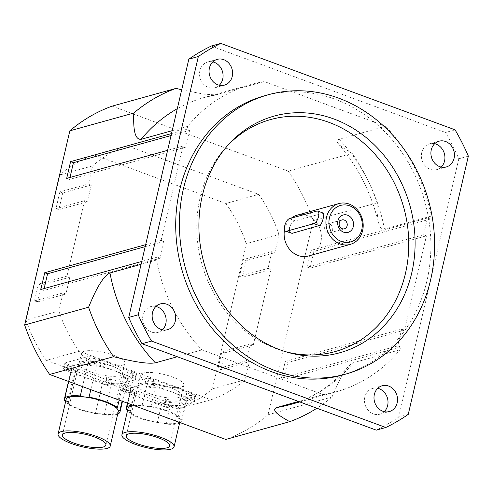 <?xml version="1.0" encoding="UTF-8"?>
<svg xmlns="http://www.w3.org/2000/svg" width="493" height="493" viewBox="0 0 493 493"><rect width="100%" height="100%" fill="white"/><g stroke="black" fill="none" stroke-linecap="round" stroke-linejoin="round"><path stroke-width="0.37" stroke-dasharray="2.46 1.85" d="M243.369 259.552L246.223 260.606L274.786 252.662L271.933 251.615L243.369 259.552L239.469 276.32L242.322 277.374L270.885 269.437L268.032 268.383L239.469 276.32M271.933 251.615L268.032 268.383M246.223 260.606L242.322 277.374M224.759 352.84L221.905 351.786L218.005 368.554L220.858 369.608L249.421 361.671L246.568 360.617L250.469 343.849L253.322 344.897L224.759 352.84L220.858 369.608M250.469 343.849L221.905 351.786M246.568 360.617L218.005 368.554M41.27 285.151L38.417 284.097L66.986 276.16L69.833 277.214L41.27 285.151L37.369 301.926L34.516 300.872L38.417 284.097M69.833 277.214L65.933 293.982L63.079 292.928L34.516 300.872M65.933 293.982L37.369 301.926M55.98 208.638L58.833 209.685L62.734 192.917L59.881 191.863L88.444 183.926L91.297 184.98L87.397 201.748L84.543 200.694L55.98 208.638L59.881 191.863M87.397 201.748L58.833 209.685M91.297 184.98L62.734 192.917M253.322 344.897L270.885 269.437M274.786 252.662L278.995 234.582L246.198 243.696L212.415 388.866L245.212 379.752L249.421 361.671M84.543 200.694L66.986 276.16M63.079 292.928L58.87 311.015L26.074 320.13L59.856 174.96L92.653 165.845L88.444 183.926M81.733 361.745A22.302 5.836 13.1 0 1 106.858 364.339A22.302 5.836 13.1 0 1 122.467 373.817A22.302 5.836 13.1 0 1 99.42 374.44A22.302 5.836 13.1 0 1 79.028 363.705A22.302 5.836 13.1 0 1 81.733 361.745A22.302 5.836 -166.9 0 0 79.028 363.705A22.302 5.836 -166.9 0 0 94.644 373.183A22.302 5.836 -166.9 0 0 119.762 375.771A22.302 5.836 -166.9 0 0 122.467 373.811A22.302 5.836 -166.9 0 0 106.852 364.339A22.302 5.836 -166.9 0 0 81.733 361.745M84.174 351.262A22.302 5.836 -166.9 0 0 81.468 353.222A22.302 5.836 -166.9 0 0 101.86 363.957A22.302 5.836 -166.9 0 0 124.908 363.335A22.302 5.836 -166.9 0 0 109.292 353.857A22.302 5.836 -166.9 0 0 84.174 351.262M140.678 383.486A22.302 5.836 13.1 0 1 165.802 386.081A22.302 5.836 13.1 0 1 181.412 395.559A22.302 5.836 13.1 0 1 158.364 396.187A22.302 5.836 13.1 0 1 137.972 385.446A22.302 5.836 13.1 0 1 140.678 383.486A22.302 5.836 -166.9 0 0 137.972 385.446A22.302 5.836 -166.9 0 0 153.588 394.924A22.302 5.836 -166.9 0 0 178.706 397.518A22.302 5.836 -166.9 0 0 181.412 395.559A22.302 5.836 -166.9 0 0 165.796 386.081A22.302 5.836 -166.9 0 0 140.678 383.486M143.118 373.01A22.302 5.836 -166.9 0 0 140.413 374.97A22.302 5.836 -166.9 0 0 160.804 385.705A22.302 5.836 -166.9 0 0 183.852 385.076A22.302 5.836 -166.9 0 0 168.236 375.598A22.302 5.836 -166.9 0 0 143.118 373.01M324.758 226.946A4.61 4.012 74.5 0 0 325.904 231.482A4.61 4.012 74.5 0 0 329.922 232.832A4.61 4.012 74.5 0 0 332.621 229.843A4.61 4.012 74.5 0 0 331.475 225.301A4.61 4.012 74.5 0 0 327.457 223.951A4.61 4.012 74.5 0 0 324.758 226.946M291.172 233.318L289.588 231.445L289.422 227.815L290.833 224.457L294.056 221.221L323.309 213.118M227.908 145.262A120.415 104.806 74.5 0 0 226.546 146.704A120.415 104.806 74.5 0 0 201.791 263.663A120.415 104.806 74.5 0 0 283.346 351.071A120.415 104.806 74.5 0 0 285.262 351.608M297.094 215.188A21.187 18.438 -105.5 0 1 315.569 221.4A21.187 18.438 -105.5 0 1 320.832 242.26A21.187 18.438 -105.5 0 1 308.439 256.009M284.529 229.763A21.187 18.438 -105.5 0 1 291.32 218.14M377.755 388.305A13.379 11.647 74.5 0 0 372.659 388.41A13.379 11.647 74.5 0 0 364.832 397.093A13.379 11.647 74.5 0 0 368.16 410.275A13.379 11.647 74.5 0 0 379.826 414.194A13.379 11.647 74.5 0 0 384.244 411.655M212.828 61.896A13.379 11.647 74.5 0 0 207.726 62.001A13.379 11.647 74.5 0 0 199.899 70.684A13.379 11.647 74.5 0 0 203.227 83.859A13.379 11.647 74.5 0 0 214.893 87.785A13.379 11.647 74.5 0 0 219.317 85.24M155.911 306.473A13.379 11.647 74.5 0 0 150.809 306.578A13.379 11.647 74.5 0 0 142.988 315.261A13.379 11.647 74.5 0 0 146.31 328.437A13.379 11.647 74.5 0 0 157.982 332.356A13.379 11.647 74.5 0 0 162.4 329.817M434.672 143.734A13.379 11.647 74.5 0 0 429.569 143.839A13.379 11.647 74.5 0 0 421.749 152.522A13.379 11.647 74.5 0 0 425.071 165.697A13.379 11.647 74.5 0 0 436.743 169.617A13.379 11.647 74.5 0 0 441.161 167.078M455.07 129.825L445.543 132.475A209.617 182.441 -105.5 0 1 458.829 158.764L468.35 156.115M408.247 414.385L398.726 417.035A209.617 182.441 -105.5 0 1 376.276 430.142M211.275 46.052L445.543 132.475M264.482 95.796A144.948 126.159 -105.5 0 1 390.869 138.293A144.948 126.159 -105.5 0 1 426.889 281.041A144.948 126.159 -105.5 0 1 342.111 375.105M458.829 158.764L398.726 417.035M401.641 329.102L404.494 330.156L426.445 235.82L423.592 234.773L427.493 217.998L430.346 219.052L431.018 216.162A159.442 138.773 74.5 0 0 385.612 126.3L264.377 81.579A159.442 138.773 74.5 0 0 251.079 84.482A159.442 138.773 74.5 0 0 187.636 126.381L186.964 129.271L189.817 130.325L185.91 147.093L183.057 146.039L161.106 240.374L163.959 241.422L160.059 258.196L157.205 257.143L156.534 260.033A159.442 138.773 74.5 0 0 201.939 349.901L323.168 394.616A159.442 138.773 74.5 0 0 336.472 391.713A159.442 138.773 74.5 0 0 399.915 349.814L400.587 346.924L397.734 345.87L401.641 329.102L285.262 361.449L281.361 378.217L284.214 379.271L400.587 346.924M181.695 89.794L203.652 94.12L215.281 94.902L264.377 81.579M385.612 126.3L339.055 139.242L337.483 140.012L336.959 141.294L337.157 142.076L339.19 144.732L342.999 147.801L352.156 153.348A176.167 153.329 -105.5 0 1 377.157 202.833L377.09 212.384L378.279 222.177L380.226 227.205L382.506 229.109L384.46 229.103L431.018 216.162M201.939 349.901L177.307 356.747M141.078 264.328L156.534 260.033M187.636 126.381L172.18 130.676M399.915 349.814L353.358 362.756L351.133 363.914L346.967 368.222L342.752 374.52L338.537 382.278L331.974 397.001A176.167 153.329 -105.5 0 1 316.87 408.229M298.536 401.462L323.168 394.616M377.157 202.833L313.221 220.599L268.032 414.773A176.167 153.329 -105.5 0 1 225.776 439.442M268.032 414.773L331.974 397.001M427.493 217.998L311.114 250.345L307.213 267.12L310.066 268.167L426.445 235.82M423.592 234.773L307.213 267.12M430.346 219.052L313.967 251.399L311.114 250.345M313.967 251.399L310.066 268.167M66.684 178.386L69.531 179.44L69.994 177.468M183.057 146.039L167.608 150.334M185.91 147.093L69.531 179.44M189.817 130.325L171.053 135.538M171.509 133.566L186.964 129.271M160.059 258.196L43.68 290.543L44.142 288.571M163.959 241.422L145.195 246.642M145.657 244.67L161.106 240.374M40.827 289.49L43.68 290.543M157.205 257.143L141.756 261.438M404.494 330.156L288.115 362.503L285.262 361.449M397.734 345.87L281.361 378.217M288.115 362.503L284.214 379.271M112.09 106.149L288.22 171.12L352.156 153.348M288.22 171.12A176.167 153.329 -105.5 0 1 313.221 220.599M58.87 311.015A133.8 116.453 74.5 0 0 79.194 351.226L210.875 399.798A133.8 116.453 74.5 0 0 245.212 379.752M278.995 234.582A133.8 116.453 74.5 0 0 258.677 194.371L126.997 145.792A133.8 116.453 74.5 0 0 92.653 165.845M210.875 399.798L178.072 408.919L46.391 360.34L79.194 351.226M126.997 145.792L94.2 154.907L225.88 203.486L258.677 194.371M94.2 154.907A133.8 116.453 74.5 0 0 59.856 174.96M26.074 320.13A133.8 116.453 74.5 0 0 46.391 360.34M246.198 243.696A133.8 116.453 74.5 0 0 225.88 203.486M178.072 408.919A133.8 116.453 74.5 0 0 212.415 388.866M116.33 407.902A5.577 1.461 -166.9 0 0 116.077 408.21A5.577 1.461 -166.9 0 0 117.981 409.849M82.202 396.655A5.577 1.461 -166.9 0 0 88.001 397.45M118.277 411.507A26.758 7.001 13.1 0 1 102.217 414.231A5.577 1.461 -166.9 0 0 96.418 413.436A26.758 7.001 13.1 0 1 68.096 402.984A5.577 1.461 -166.9 0 0 68.342 402.676A5.577 1.461 -166.9 0 0 66.444 401.037A26.758 7.001 13.1 0 1 66.148 399.379M117.685 414.04A28.545 7.469 13.1 0 1 104.115 414.933A5.577 1.461 -166.9 0 0 102.217 414.231A26.758 7.001 13.1 0 1 96.418 413.436A5.577 1.461 -166.9 0 0 95.371 413.732A28.545 7.469 13.1 0 1 67.03 403.274A5.577 1.461 -166.9 0 0 68.096 402.984A26.758 7.001 13.1 0 1 66.444 401.037A5.577 1.461 -166.9 0 0 65.822 400.778M124.711 376.165A5.577 1.461 -166.9 0 0 123.398 376.769A5.577 1.461 -166.9 0 0 127.2 379.105A28.545 7.469 13.1 0 1 127.33 380.467A28.545 7.469 13.1 0 1 123.866 382.975A28.545 7.469 13.1 0 1 111.43 383.492A5.577 1.461 -166.9 0 0 102.686 382.285A28.545 7.469 13.1 0 1 85.985 377.761A28.545 7.469 13.1 0 1 74.351 371.833A5.577 1.461 -166.9 0 0 75.657 371.229A5.577 1.461 -166.9 0 0 71.855 368.893A28.545 7.469 13.1 0 1 71.725 367.531A28.545 7.469 13.1 0 1 75.189 365.023A28.545 7.469 13.1 0 1 87.625 364.506A5.577 1.461 -166.9 0 0 96.369 365.714A28.545 7.469 13.1 0 1 113.07 370.237A28.545 7.469 13.1 0 1 124.711 376.165L119.14 400.106M96.369 365.714L90.798 389.649M127.2 379.105L122.061 401.185M111.43 383.492L104.115 414.933M102.686 382.285L95.371 413.732M74.351 371.833L67.03 403.274M71.855 368.893L64.54 400.334M87.625 364.506L82.485 386.586M134.762 379.949L112.971 386.007A5.577 1.461 13.1 0 1 105.57 384.99L66.401 370.539A5.577 1.461 13.1 0 1 63.615 368.542A5.577 1.461 13.1 0 1 64.293 368.049L86.084 361.991A5.577 1.461 13.1 0 1 93.485 363.008L132.654 377.459A5.577 1.461 13.1 0 1 135.439 379.456A5.577 1.461 13.1 0 1 134.762 379.949L135.982 374.711A5.577 1.461 -166.9 0 0 136.66 374.218A5.577 1.461 -166.9 0 0 133.874 372.221L94.705 357.77A5.577 1.461 -166.9 0 0 87.304 356.753L65.514 362.811A5.577 1.461 -166.9 0 0 64.836 363.298A5.577 1.461 -166.9 0 0 67.621 365.301L106.79 379.746A5.577 1.461 -166.9 0 0 114.191 380.769L135.982 374.711M126.257 377.083A3.013 0.789 13.1 0 1 129.653 377.435A3.013 0.789 13.1 0 1 131.76 378.716A3.013 0.789 13.1 0 1 128.648 378.797A3.013 0.789 13.1 0 1 125.894 377.348A3.013 0.789 13.1 0 1 126.257 377.083M105.311 382.907A3.013 0.789 13.1 0 1 108.7 383.258A3.013 0.789 13.1 0 1 110.808 384.54A3.013 0.789 13.1 0 1 107.702 384.62A3.013 0.789 13.1 0 1 104.947 383.172A3.013 0.789 13.1 0 1 105.311 382.907M67.664 369.017A3.013 0.789 13.1 0 1 71.054 369.368A3.013 0.789 13.1 0 1 73.161 370.65A3.013 0.789 13.1 0 1 70.049 370.736A3.013 0.789 13.1 0 1 67.301 369.282A3.013 0.789 13.1 0 1 67.664 369.017M88.611 363.199A3.013 0.789 13.1 0 1 92 363.544A3.013 0.789 13.1 0 1 94.108 364.826A3.013 0.789 13.1 0 1 91.002 364.912A3.013 0.789 13.1 0 1 88.247 363.464A3.013 0.789 13.1 0 1 88.611 363.199M89.831 357.955A3.013 0.789 -166.9 0 0 89.467 358.22A3.013 0.789 -166.9 0 0 92.222 359.668A3.013 0.789 -166.9 0 0 95.328 359.588A3.013 0.789 -166.9 0 0 93.22 358.306A3.013 0.789 -166.9 0 0 89.831 357.955M68.884 363.779A3.013 0.789 -166.9 0 0 68.515 364.044A3.013 0.789 -166.9 0 0 71.269 365.492A3.013 0.789 -166.9 0 0 74.381 365.405A3.013 0.789 -166.9 0 0 72.274 364.13A3.013 0.789 -166.9 0 0 68.884 363.779M106.531 377.669A3.013 0.789 -166.9 0 0 106.168 377.934A3.013 0.789 -166.9 0 0 108.922 379.382A3.013 0.789 -166.9 0 0 112.028 379.296A3.013 0.789 -166.9 0 0 109.921 378.02A3.013 0.789 -166.9 0 0 106.531 377.669M127.477 371.845A3.013 0.789 -166.9 0 0 127.114 372.11A3.013 0.789 -166.9 0 0 129.869 373.558A3.013 0.789 -166.9 0 0 132.981 373.472A3.013 0.789 -166.9 0 0 130.867 372.197A3.013 0.789 -166.9 0 0 127.477 371.845M134.207 405.665A26.758 7.001 13.1 0 1 144.073 405.819A5.577 1.461 -166.9 0 0 149.872 406.62A26.758 7.001 13.1 0 1 178.201 417.066A5.577 1.461 -166.9 0 0 177.948 417.38A5.577 1.461 -166.9 0 0 179.853 419.019A26.758 7.001 13.1 0 1 180.142 420.677A26.758 7.001 13.1 0 1 164.089 423.401A5.577 1.461 -166.9 0 0 158.29 422.6A26.758 7.001 13.1 0 1 129.967 412.154A5.577 1.461 -166.9 0 0 130.214 411.84A5.577 1.461 -166.9 0 0 128.309 410.201A26.758 7.001 13.1 0 1 128.02 408.543M132.654 405.092A28.545 7.469 13.1 0 1 142.175 405.117A5.577 1.461 -166.9 0 0 144.073 405.819A26.758 7.001 13.1 0 1 149.872 406.62A5.577 1.461 -166.9 0 0 150.926 406.324A28.545 7.469 13.1 0 1 179.261 416.776A5.577 1.461 -166.9 0 0 178.201 417.066A26.758 7.001 13.1 0 1 179.853 419.019A5.577 1.461 -166.9 0 0 181.757 419.716A28.545 7.469 13.1 0 1 181.88 421.077A28.545 7.469 13.1 0 1 180.5 422.741M179.557 423.204A28.545 7.469 13.1 0 1 165.987 424.103A5.577 1.461 -166.9 0 0 164.089 423.401A26.758 7.001 13.1 0 1 158.29 422.6A5.577 1.461 -166.9 0 0 157.242 422.895A28.545 7.469 13.1 0 1 128.901 412.444A5.577 1.461 -166.9 0 0 129.967 412.154A26.758 7.001 13.1 0 1 128.309 410.201A5.577 1.461 -166.9 0 0 127.693 409.942M183.655 397.913A5.577 1.461 -166.9 0 0 182.342 398.51A5.577 1.461 -166.9 0 0 186.144 400.852A28.545 7.469 13.1 0 1 186.274 402.214A28.545 7.469 13.1 0 1 182.811 404.722A28.545 7.469 13.1 0 1 170.375 405.234A5.577 1.461 -166.9 0 0 161.63 404.032A28.545 7.469 13.1 0 1 144.93 399.509A28.545 7.469 13.1 0 1 133.295 393.574A5.577 1.461 -166.9 0 0 134.601 392.976A5.577 1.461 -166.9 0 0 130.799 390.635A28.545 7.469 13.1 0 1 130.67 389.273A28.545 7.469 13.1 0 1 134.133 386.765A28.545 7.469 13.1 0 1 146.569 386.253A5.577 1.461 -166.9 0 0 155.313 387.455A28.545 7.469 13.1 0 1 172.014 391.978A28.545 7.469 13.1 0 1 183.655 397.913L179.261 416.776M155.313 387.455L150.926 406.324M186.144 400.852L181.757 419.716M170.375 405.234L165.987 424.103M161.63 404.032L157.242 422.895M133.295 393.574L128.901 412.444M130.799 390.635L126.411 409.498M146.569 386.253L142.175 405.117M193.706 401.69L171.915 407.748A5.577 1.461 13.1 0 1 164.514 406.731L125.345 392.28A5.577 1.461 13.1 0 1 122.56 390.283A5.577 1.461 13.1 0 1 123.238 389.797L145.028 383.739A5.577 1.461 13.1 0 1 152.429 384.756L191.598 399.207A5.577 1.461 13.1 0 1 194.384 401.203A5.577 1.461 13.1 0 1 193.706 401.69L194.926 396.452A5.577 1.461 -166.9 0 0 195.604 395.959A5.577 1.461 -166.9 0 0 192.818 393.962L153.65 379.511A5.577 1.461 -166.9 0 0 146.248 378.495L124.458 384.552A5.577 1.461 -166.9 0 0 123.78 385.045A5.577 1.461 -166.9 0 0 126.565 387.042L165.734 401.493A5.577 1.461 -166.9 0 0 173.135 402.51L194.926 396.452M185.202 398.831A3.013 0.789 13.1 0 1 188.597 399.176A3.013 0.789 13.1 0 1 190.705 400.458A3.013 0.789 13.1 0 1 187.593 400.544A3.013 0.789 13.1 0 1 184.838 399.096A3.013 0.789 13.1 0 1 185.202 398.831M164.255 404.654A3.013 0.789 13.1 0 1 167.645 405A3.013 0.789 13.1 0 1 169.752 406.281A3.013 0.789 13.1 0 1 166.646 406.368A3.013 0.789 13.1 0 1 163.892 404.913A3.013 0.789 13.1 0 1 164.255 404.654M126.609 390.764A3.013 0.789 13.1 0 1 129.998 391.115A3.013 0.789 13.1 0 1 132.106 392.391A3.013 0.789 13.1 0 1 128.993 392.477A3.013 0.789 13.1 0 1 126.245 391.029A3.013 0.789 13.1 0 1 126.609 390.764M147.555 384.941A3.013 0.789 13.1 0 1 150.944 385.292A3.013 0.789 13.1 0 1 153.052 386.567A3.013 0.789 13.1 0 1 149.946 386.654A3.013 0.789 13.1 0 1 147.191 385.206A3.013 0.789 13.1 0 1 147.555 384.941M148.775 379.702A3.013 0.789 -166.9 0 0 148.411 379.967A3.013 0.789 -166.9 0 0 151.166 381.416A3.013 0.789 -166.9 0 0 154.272 381.329A3.013 0.789 -166.9 0 0 152.164 380.048A3.013 0.789 -166.9 0 0 148.775 379.702M127.829 385.526A3.013 0.789 -166.9 0 0 127.459 385.785A3.013 0.789 -166.9 0 0 130.214 387.239A3.013 0.789 -166.9 0 0 133.326 387.153A3.013 0.789 -166.9 0 0 131.218 385.871A3.013 0.789 -166.9 0 0 127.829 385.526M165.475 399.41A3.013 0.789 -166.9 0 0 165.112 399.675A3.013 0.789 -166.9 0 0 167.866 401.123A3.013 0.789 -166.9 0 0 170.972 401.043A3.013 0.789 -166.9 0 0 168.865 399.761A3.013 0.789 -166.9 0 0 165.475 399.41M186.422 393.587A3.013 0.789 -166.9 0 0 186.058 393.852A3.013 0.789 -166.9 0 0 188.813 395.3A3.013 0.789 -166.9 0 0 191.925 395.22A3.013 0.789 -166.9 0 0 189.811 393.938A3.013 0.789 -166.9 0 0 186.422 393.587M289.348 218.689L295.03 220.784M316.857 211.041L322.533 213.136M217.82 94.52A159.442 138.773 74.5 0 0 204.521 97.423A159.442 138.773 74.5 0 0 177.295 108.706M384.46 229.103A159.442 138.773 74.5 0 0 339.055 139.242M348.027 366.915C331.721 385.785 312.352 398.362 289.915 404.654A159.442 138.773 74.5 0 0 353.358 362.756M93.485 363.008L94.705 357.77M132.654 377.459L133.874 372.221M86.084 361.991L87.304 356.753M64.293 368.049L65.514 362.811M66.401 370.539L67.621 365.301M105.57 384.99L106.79 379.746M112.971 386.007L114.191 380.769M152.429 384.756L153.65 379.511M191.598 399.207L192.818 393.962M145.028 383.739L146.248 378.495M123.238 389.797L124.458 384.552M125.345 392.28L126.565 387.042M164.514 406.731L165.734 401.493M171.915 407.748L173.135 402.51M105.884 445.087L124.908 363.329M62.445 434.98L81.468 353.222M169.703 445.869L183.852 385.076M126.263 435.757L140.413 374.97M341.969 219.921L327.457 223.951M344.434 228.801L329.922 232.832M379.826 414.194L389.347 411.55M372.659 388.41L382.18 385.766M214.893 87.785L224.414 85.135M207.726 62.001L217.247 59.357M157.982 332.356L167.503 329.712M150.815 306.578L160.336 303.928M436.736 169.617L446.257 166.973M429.569 143.839L439.097 141.189M251.079 84.482L204.521 97.423L216.791 94.742M338.327 143.833C357.708 166.147 371.026 192.264 378.279 222.177M299.769 401.918L336.472 391.713M283.346 351.071L287.191 352.187M226.546 146.704L229.263 143.765M123.398 376.769L116.077 408.21M127.33 380.467L122.474 401.333M75.657 371.229L68.342 402.676M71.725 367.531L68.496 381.422M94.108 364.826L95.328 359.588M88.247 363.464L89.467 358.22M73.161 370.65L74.381 365.405M67.301 369.282L68.515 364.044M110.808 384.54L112.028 379.296M104.947 383.172L106.168 377.934M131.76 378.716L132.981 373.472M125.894 377.348L127.114 372.11M63.615 368.542L64.836 363.298M135.439 379.456L136.66 374.218M180.142 420.677L179.729 422.458M182.342 398.51L177.948 417.38M186.274 402.214L181.88 421.077M134.601 392.976L130.214 411.84M130.67 389.273L127.441 403.169M153.052 386.567L154.272 381.329M147.191 385.206L148.411 379.967M132.106 392.391L133.326 387.153M126.245 391.029L127.459 385.785M169.752 406.281L170.972 401.043M163.892 404.913L165.112 399.675M190.705 400.458L191.925 395.22M184.838 399.096L186.058 393.852M122.56 390.283L123.78 385.045M194.384 401.203L195.604 395.959"/><path stroke-width="0.74" d="M353.315 226.527A9.034 7.863 -105.5 0 1 340.053 229.621A9.034 7.863 -105.5 0 1 343.479 214.917A9.034 7.863 -105.5 0 1 353.315 226.527M347.134 225.806A4.61 4.012 74.5 0 0 345.987 221.271A4.61 4.012 74.5 0 0 341.969 219.921A4.61 4.012 74.5 0 0 339.338 225.437A4.61 4.012 74.5 0 0 344.441 228.801A4.61 4.012 74.5 0 0 347.134 225.806M289.348 218.689L316.857 211.041A6.692 2.792 110.2 0 1 317.708 211.053A6.692 2.792 110.2 0 1 318.318 217.37A6.692 2.792 110.2 0 1 313.93 223.619L286.421 231.266A6.692 2.792 110.2 0 1 285.57 231.254A6.692 2.792 110.2 0 1 284.96 224.931A6.692 2.792 110.2 0 1 289.348 218.689M317.708 211.053L323.309 213.118L323.827 213.82L323.661 216.581L322.397 221.523L320.444 225.221L292.102 233.362L285.57 231.254M430.592 280.012A144.948 126.159 -105.5 0 1 345.815 374.076A144.948 126.159 -105.5 0 1 185.454 268.204A144.948 126.159 -105.5 0 1 268.186 94.767A144.948 126.159 -105.5 0 1 394.573 137.264A144.948 126.159 -105.5 0 1 430.592 280.012M411.717 273.048A122.806 106.889 74.5 0 0 359.748 132.691A122.806 106.889 74.5 0 0 229.263 143.765A122.806 106.889 74.5 0 0 204.016 263.046A122.806 106.889 74.5 0 0 287.191 352.187A122.806 106.889 74.5 0 0 411.717 273.048M285.262 351.608A120.415 104.806 74.5 0 0 405.443 273.473A120.415 104.806 74.5 0 0 355.336 136.456A120.415 104.806 74.5 0 0 227.908 145.262M350.233 244.392A21.187 18.438 74.5 0 0 362.62 230.644A21.187 18.438 74.5 0 0 357.357 209.784A21.187 18.438 74.5 0 0 338.888 203.572A21.187 18.438 74.5 0 0 326.791 228.918A21.187 18.438 74.5 0 0 350.233 244.392L308.439 256.009A21.187 18.438 -105.5 0 1 284.529 229.763M291.32 218.14A21.187 18.438 -105.5 0 1 297.094 215.188L338.888 203.572M384.244 411.655A13.379 11.647 74.5 0 0 387.461 398.184A13.379 11.647 74.5 0 0 377.755 388.305M374.353 394.449A13.379 11.647 -105.5 0 1 382.18 385.766A13.379 11.647 -105.5 0 1 393.845 389.686A13.379 11.647 -105.5 0 1 397.173 402.867A13.379 11.647 -105.5 0 1 389.347 411.55A13.379 11.647 -105.5 0 1 377.681 407.625A13.379 11.647 -105.5 0 1 374.353 394.449M219.317 85.24A13.379 11.647 74.5 0 0 222.528 71.775A13.379 11.647 74.5 0 0 212.828 61.896M209.426 68.04A13.379 11.647 -105.5 0 1 217.247 59.357A13.379 11.647 -105.5 0 1 228.912 63.277A13.379 11.647 -105.5 0 1 232.24 76.452A13.379 11.647 -105.5 0 1 224.414 85.135A13.379 11.647 -105.5 0 1 212.748 81.216A13.379 11.647 -105.5 0 1 209.426 68.04M162.4 329.817A13.379 11.647 74.5 0 0 165.617 316.346A13.379 11.647 74.5 0 0 155.911 306.473M152.51 312.611A13.379 11.647 -105.5 0 1 160.336 303.928A13.379 11.647 -105.5 0 1 172.002 307.854A13.379 11.647 -105.5 0 1 175.329 321.029A13.379 11.647 -105.5 0 1 167.503 329.712A13.379 11.647 -105.5 0 1 155.837 325.793A13.379 11.647 -105.5 0 1 152.51 312.611M441.161 167.078A13.379 11.647 74.5 0 0 444.378 153.613A13.379 11.647 74.5 0 0 434.672 143.734M431.27 149.872A13.379 11.647 -105.5 0 1 439.09 141.189A13.379 11.647 -105.5 0 1 450.762 145.115A13.379 11.647 -105.5 0 1 454.084 158.29A13.379 11.647 -105.5 0 1 446.264 166.973A13.379 11.647 -105.5 0 1 434.592 163.054A13.379 11.647 -105.5 0 1 431.27 149.872M361.776 229.652A18.956 16.497 -105.5 0 1 333.946 236.141A18.956 16.497 -105.5 0 1 341.125 205.279A18.956 16.497 -105.5 0 1 361.776 229.652M128.722 317.437L138.243 314.787A209.617 182.441 74.5 0 0 151.53 341.076L142.009 343.72A209.617 182.441 -105.5 0 1 128.722 317.437L188.825 59.16A209.617 182.441 -105.5 0 1 211.275 46.052L220.796 43.409A209.617 182.441 74.5 0 0 198.346 56.516L188.825 59.16M142.009 343.72L376.276 430.142L385.797 427.493A209.617 182.441 74.5 0 0 408.247 414.385L468.35 156.115A209.617 182.441 74.5 0 0 455.07 129.825L220.796 43.409M138.243 314.787L198.346 56.516M385.797 427.493L151.53 341.076M345.815 374.076L342.111 375.105A144.948 126.159 -105.5 0 1 181.751 269.233A144.948 126.159 -105.5 0 1 264.482 95.796L268.186 94.767M177.307 356.747L155.381 362.836C146.199 364.45 128.125 360.334 113.593 356.698A176.167 153.329 -105.5 0 1 88.592 307.219C94.305 293.397 101.878 276.727 109.976 272.974L141.078 264.328M172.18 130.676L141.078 139.322C133.726 139.864 133.4 125.388 133.776 113.051A176.167 153.329 -105.5 0 1 176.032 88.383L181.695 89.794M316.87 408.229A176.167 153.329 -105.5 0 1 289.718 421.669C280.523 416.554 270.343 410.244 276.61 407.557L298.536 401.462M289.718 421.669L225.776 439.442L49.651 374.47A176.167 153.329 -105.5 0 1 24.65 324.992L69.833 130.824L133.776 113.051M88.592 307.219L24.65 324.992M49.651 374.47L113.593 356.698M167.608 150.334L66.684 178.386L70.585 161.618L171.509 133.566M69.994 177.468L73.439 162.672L70.585 161.618M171.053 135.538L73.439 162.672M44.142 288.571L47.581 273.775L44.734 272.721L145.657 244.67M145.195 246.642L47.581 273.775M141.756 261.438L40.827 289.49L44.734 272.721M176.032 88.383L112.09 106.149A176.167 153.329 -105.5 0 0 69.833 130.824M58.1 433.963L66.148 399.379A26.758 7.001 13.1 0 1 82.202 396.655A26.758 7.001 13.1 0 1 88.001 397.45A26.758 7.001 13.1 0 1 116.33 407.902A26.758 7.001 13.1 0 1 117.981 409.849A26.758 7.001 13.1 0 1 118.277 411.507L110.222 446.097A26.758 7.001 13.1 0 1 106.981 448.451A26.758 7.001 13.1 0 1 76.84 445.339A26.758 7.001 13.1 0 1 58.1 433.963A26.758 7.001 13.1 0 1 74.153 431.239A26.758 7.001 13.1 0 1 110.222 446.097M103.179 447.046A22.302 5.836 13.1 0 1 78.06 444.452A22.302 5.836 13.1 0 1 62.445 434.98A22.302 5.836 13.1 0 1 85.486 434.345A22.302 5.836 13.1 0 1 105.884 445.087A22.302 5.836 13.1 0 1 103.179 447.046M65.822 400.778A5.577 1.461 -166.9 0 0 64.54 400.334A28.545 7.469 13.1 0 1 64.41 398.973A28.545 7.469 13.1 0 1 80.304 395.953A5.577 1.461 -166.9 0 0 82.202 396.655M88.001 397.45A5.577 1.461 -166.9 0 0 89.054 397.155A28.545 7.469 13.1 0 1 117.389 407.612A5.577 1.461 -166.9 0 0 116.33 407.902M117.981 409.849A5.577 1.461 -166.9 0 0 119.885 410.552A28.545 7.469 13.1 0 1 120.009 411.914A28.545 7.469 13.1 0 1 117.685 414.04M119.14 400.106L117.389 407.612M90.798 389.649L89.054 397.155M122.061 401.185L119.885 410.552M82.485 386.586L80.304 395.953M170.8 449.228A26.758 7.001 13.1 0 1 140.659 446.122A26.758 7.001 13.1 0 1 121.919 434.746A26.758 7.001 13.1 0 1 137.978 432.022A26.758 7.001 13.1 0 1 174.047 446.88A26.758 7.001 13.1 0 1 170.8 449.228M121.919 434.746L128.02 408.543A26.758 7.001 13.1 0 1 134.207 405.665M166.998 447.829A22.302 5.836 13.1 0 1 141.879 445.234A22.302 5.836 13.1 0 1 126.263 435.757A22.302 5.836 13.1 0 1 149.305 435.128A22.302 5.836 13.1 0 1 169.703 445.869A22.302 5.836 13.1 0 1 166.998 447.829M127.693 409.942A5.577 1.461 -166.9 0 0 126.411 409.498A28.545 7.469 13.1 0 1 126.282 408.142A28.545 7.469 13.1 0 1 132.654 405.092M180.5 422.741A28.545 7.469 13.1 0 1 179.557 423.204M286.421 231.266L292.102 233.362M319.606 225.714L313.93 223.619M109.976 272.974A159.442 138.773 74.5 0 0 155.381 362.836M177.295 108.706A159.442 138.773 74.5 0 0 141.078 139.322M276.61 407.557A159.442 138.773 74.5 0 0 289.915 404.654L299.769 401.918M122.474 401.333L120.009 411.914M68.496 381.422L64.41 398.973M179.729 422.458L174.047 446.88M127.441 403.169L126.282 408.142"/></g></svg>
